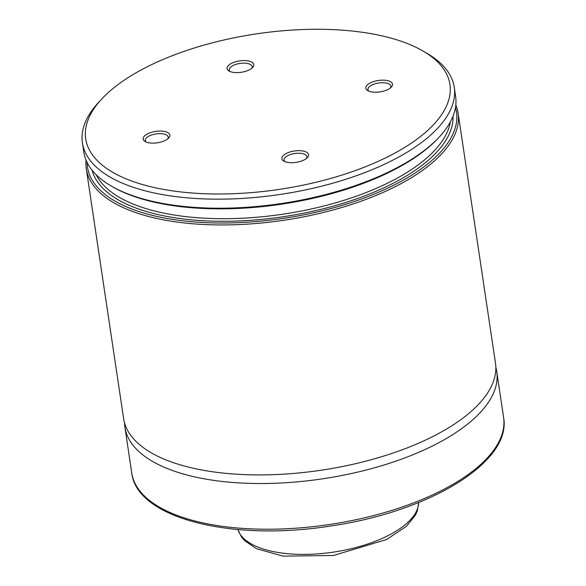 <?xml version="1.0" encoding="UTF-8"?>
<svg xmlns="http://www.w3.org/2000/svg" width="586" height="586" viewBox="0 0 586 586"><rect width="100%" height="100%" fill="white"/><g stroke="black" fill="none" stroke-linecap="round" stroke-linejoin="round"><path stroke-width="0.88" d="M390.591 87.797A13.5 5.757 -8.5 0 0 391.316 87.116A13.5 5.757 -8.5 0 0 378.3 80.487A13.5 5.757 -8.5 0 0 367.781 90.632A13.5 5.757 -8.5 0 0 390.591 87.797M306.646 158.301A13.5 5.757 171.5 0 1 283.836 161.135A13.5 5.757 171.5 0 1 294.348 150.99A13.5 5.757 171.5 0 1 307.372 157.619A13.5 5.757 171.5 0 1 306.646 158.301M228.994 64.965A13.5 5.757 171.5 0 1 246.684 60.688A13.5 5.757 171.5 0 1 252.61 67.515A13.5 5.757 171.5 0 1 241.293 72.283A13.5 5.757 171.5 0 1 229.075 71.031A13.5 5.757 171.5 0 1 228.994 64.965M145.05 135.469A13.5 5.757 -8.5 0 0 145.123 141.534A13.5 5.757 -8.5 0 0 157.341 142.786A13.5 5.757 -8.5 0 0 168.665 138.018A13.5 5.757 -8.5 0 0 162.74 131.183A13.5 5.757 -8.5 0 0 145.05 135.469M111.706 89.577A184.129 78.597 -8.5 0 0 101.788 98.939A184.129 78.597 -8.5 0 0 279.434 189.366A184.129 78.597 -8.5 0 0 422.887 50.953A184.129 78.597 -8.5 0 0 111.706 89.577M101.788 98.939L98.829 102.125A187.989 80.238 -8.5 0 0 82.414 142.874A187.989 80.238 -8.5 0 0 280.196 194.442A187.989 80.238 -8.5 0 0 454.26 87.299A187.989 80.238 -8.5 0 0 426.645 53.128L422.887 50.953M82.414 142.874L83.769 151.921A187.989 80.238 -8.5 0 0 111.377 186.092A187.989 80.238 -8.5 0 0 281.551 203.496A187.989 80.238 -8.5 0 0 439.2 137.095A187.989 80.238 -8.5 0 0 455.608 96.353L454.26 87.299M111.377 186.092L112.79 186.905A186.538 79.623 -8.5 0 0 281.654 204.177A186.538 79.623 -8.5 0 0 438.086 138.289L439.2 137.095M87.131 162.505A186.538 79.623 -8.5 0 0 283.763 218.322A186.538 79.623 -8.5 0 0 455.49 107.458M86.054 160.132A187.989 80.238 -8.5 0 0 86.267 168.651A187.989 80.238 -8.5 0 0 284.049 220.226A187.989 80.238 -8.5 0 0 458.113 113.076A187.989 80.238 -8.5 0 0 455.827 104.872M86.267 168.651L123.624 418.609A187.989 80.238 -8.5 0 0 321.406 470.184A187.989 80.238 -8.5 0 0 495.47 363.042L458.113 113.076M124.54 422.88A187.989 80.238 -8.5 0 0 124.913 427.231A187.989 80.238 -8.5 0 0 322.696 478.806A187.989 80.238 -8.5 0 0 496.76 371.663A187.989 80.238 -8.5 0 0 495.837 367.393M167.772 138.838A11.566 4.937 -8.5 0 0 168.189 137.102A11.566 4.937 -8.5 0 0 159.48 133.637A11.566 4.937 -8.5 0 0 146.94 137.424A11.566 4.937 -8.5 0 0 145.306 140.523A11.566 4.937 -8.5 0 0 146.214 142.061M230.159 71.558A11.566 4.937 171.5 0 1 229.258 70.02A11.566 4.937 171.5 0 1 230.891 66.921A11.566 4.937 171.5 0 1 243.424 63.134A11.566 4.937 171.5 0 1 252.141 66.599A11.566 4.937 171.5 0 1 251.724 68.335M284.921 161.655A11.566 4.937 171.5 0 1 284.02 160.117A11.566 4.937 171.5 0 1 294.729 153.525A11.566 4.937 171.5 0 1 306.903 156.704A11.566 4.937 171.5 0 1 306.485 158.432M390.43 87.929A11.566 4.937 -8.5 0 0 390.847 86.201A11.566 4.937 -8.5 0 0 378.673 83.022A11.566 4.937 -8.5 0 0 367.964 89.621A11.566 4.937 -8.5 0 0 368.872 91.152M96.221 174.789A180.759 77.154 -8.5 0 0 283.141 214.154A180.759 77.154 -8.5 0 0 450.385 121.859M92.061 170.174A182.686 77.975 -8.5 0 0 283.521 216.695A182.686 77.975 -8.5 0 0 453.015 116.226M124.913 427.231L131.74 472.931A187.989 80.238 -8.5 0 0 329.522 524.507A187.989 80.238 -8.5 0 0 503.586 417.357L496.76 371.663M237.887 529.546A91.584 39.094 -8.5 0 0 280.877 552.898A91.584 39.094 -8.5 0 0 372.286 542.424A91.584 39.094 -8.5 0 0 418.631 502.532M131.74 472.931C136.765 518.485 232.1 541.83 331.039 525.95C429.304 511.739 511.981 461.988 503.586 417.357M418.675 502.517L417.342 510.824L415.437 515.131L406.428 526.301L386.694 539.479L333.537 555.462L283.038 556.136L256.507 548.708L244.626 540.658L241.549 537.098L237.843 529.539"/></g></svg>
